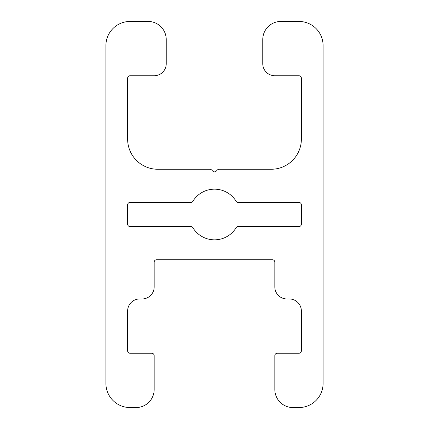<?xml version="1.0" encoding="UTF-8"?>
<svg xmlns="http://www.w3.org/2000/svg" width="429" height="429" viewBox="0 0 429 429"><rect width="100%" height="100%" fill="white"/><g stroke="black" fill="none" stroke-linecap="round" stroke-linejoin="round"><path stroke-width="0.64" d="M127.627 204.847L127.627 224.153A2.413 2.413 0 0 0 130.041 226.566L190.825 226.566A2.413 2.413 0 0 1 192.884 227.719A25.338 25.338 0 0 0 236.116 227.719A2.413 2.413 0 0 1 238.175 226.566L298.959 226.566A2.413 2.413 0 0 0 301.373 224.153L301.373 204.847A2.413 2.413 0 0 0 298.959 202.434L238.175 202.434A2.413 2.413 0 0 1 236.116 201.281A25.338 25.338 0 0 0 192.884 201.281A2.413 2.413 0 0 1 190.825 202.434L130.041 202.434A2.413 2.413 0 0 0 127.627 204.847M130.041 407.55A24.131 24.131 0 0 1 105.909 383.419L105.909 45.581A24.131 24.131 0 0 1 130.041 21.45L148.139 21.45A18.098 18.098 0 0 1 166.238 39.548L166.238 63.68A12.066 12.066 0 0 1 154.172 75.745L130.041 75.745A2.413 2.413 0 0 0 127.627 78.158L127.627 139.093A30.164 30.164 0 0 0 157.792 169.257L209.883 169.257A2.413 2.413 0 0 1 211.588 169.959L212.795 171.166A2.413 2.413 0 0 0 216.205 171.166L217.412 169.959A2.413 2.413 0 0 1 219.117 169.257L271.208 169.251A30.164 30.164 0 0 0 301.373 139.093L301.373 78.158A2.413 2.413 0 0 0 298.959 75.745L274.828 75.745A12.066 12.066 0 0 1 262.762 63.68L262.762 39.548A18.098 18.098 0 0 1 280.861 21.45L298.959 21.45A24.131 24.131 0 0 1 323.091 45.581L323.091 383.419A24.131 24.131 0 0 1 298.959 407.55L292.927 407.55A18.098 18.098 0 0 1 274.828 389.452L274.828 355.668A2.413 2.413 0 0 1 277.241 353.255L298.959 353.255A2.413 2.413 0 0 0 301.373 350.842L301.373 311.025A12.066 12.066 0 0 0 289.307 298.959L286.894 298.959A12.066 12.066 0 0 1 274.828 286.894L274.828 262.162A2.413 2.413 0 0 0 272.415 259.749L156.585 259.749A2.413 2.413 0 0 0 154.172 262.162L154.172 286.894A12.066 12.066 0 0 1 142.106 298.959L139.693 298.959A12.066 12.066 0 0 0 127.627 311.025L127.627 350.842A2.413 2.413 0 0 0 130.041 353.255L151.759 353.255A2.413 2.413 0 0 1 154.172 355.668L154.172 389.452A18.098 18.098 0 0 1 136.073 407.55L130.041 407.55"/></g></svg>
